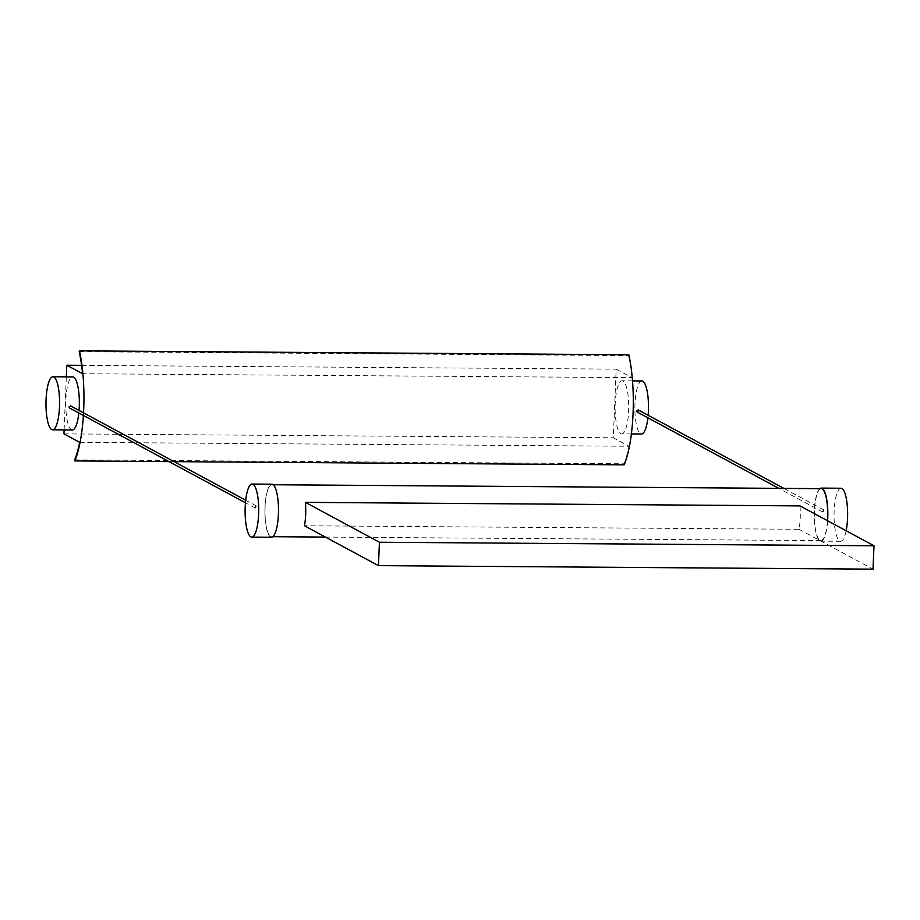 <?xml version="1.0" encoding="UTF-8"?>
<svg xmlns="http://www.w3.org/2000/svg" width="920" height="920" viewBox="0 0 920 920"><rect width="100%" height="100%" fill="white"/><g stroke="black" fill="none" stroke-linecap="round" stroke-linejoin="round"><path stroke-width="0.69" stroke-dasharray="4.6 3.45" d="M79.672 442.347L629.027 446.257L613.306 437.782L616.181 369.15L631.902 377.625L82.547 373.716M63.94 433.872L613.306 437.782M64.112 429.893L66.332 376.843M81.604 365.355L616.181 369.15M72.369 429.95A26.53 6.796 90.4 0 1 71.45 429.697A26.53 6.796 90.4 0 1 65.78 401.58A26.53 6.796 90.4 0 1 72.737 376.889M79.062 410.447A26.53 6.796 90.4 0 1 78.832 412.999M83.386 415.449A72.415 18.561 -89.6 0 0 83.536 412.85M620.804 433.607A26.53 6.796 -89.6 0 0 621.724 433.86A26.53 6.796 -89.6 0 0 628.705 407.376A26.53 6.796 -89.6 0 0 622.092 380.799A26.53 6.796 -89.6 0 0 615.135 405.49A26.53 6.796 -89.6 0 0 620.804 433.607M628.797 354.752L628.556 355.603A71.162 18.239 90.4 0 1 631.902 377.625M629.027 446.257A71.162 18.239 90.4 0 1 624.013 463.784L624.185 464.841M74.658 459.873L624.013 463.784M169.038 461.61L174.087 461.644M79.201 351.693L628.556 355.603M641.884 380.949A26.53 6.796 -89.6 0 0 634.926 405.639A26.53 6.796 -89.6 0 0 640.584 433.757A26.53 6.796 -89.6 0 0 641.505 433.998M647.887 417.818A26.53 6.796 -89.6 0 0 648.14 415.265M637.181 412.045L638.894 411.022L638.307 409.975M822.331 511.072L822.917 512.118L824.032 510.048L822.331 511.072M841.018 488.244A26.53 6.796 -89.6 0 0 834.06 512.934A26.53 6.796 -89.6 0 0 839.73 541.052A26.53 6.796 -89.6 0 0 840.638 541.293A26.53 6.796 -89.6 0 0 846.147 530.759M819.858 488.647A26.53 6.796 -89.6 0 0 814.246 515.499A26.53 6.796 -89.6 0 0 819.95 540.914A26.53 6.796 -89.6 0 0 820.858 541.155A26.53 6.796 -89.6 0 0 827.62 520.778M821.226 488.658A25.978 6.658 -89.6 0 0 814.418 512.831A25.978 6.658 -89.6 0 0 819.973 540.362A25.978 6.658 -89.6 0 0 820.858 540.603A25.978 6.658 -89.6 0 0 827.482 520.697M69.563 408.008L70.691 405.927M254.713 507.035L255.3 508.081L256.415 506L254.713 507.035M271.503 537.245A26.53 6.796 90.4 0 1 270.595 537.004A26.53 6.796 90.4 0 1 264.925 508.886A26.53 6.796 90.4 0 1 271.883 484.196M270.618 536.452A25.978 6.658 -89.6 0 0 271.503 536.693A25.978 6.658 -89.6 0 0 278.346 510.772A25.978 6.658 -89.6 0 0 271.871 484.748A25.978 6.658 -89.6 0 0 265.063 508.921A25.978 6.658 -89.6 0 0 270.618 536.452M799.997 505.897A25.978 6.658 -89.6 0 1 799.02 529.287L304.451 525.768M799.02 529.287L873.022 569.158M632.523 380.88L622.092 380.799M631.373 433.929L621.724 433.86M824.032 510.036L783.84 488.382M822.917 512.118L778.791 488.347M840.638 541.293L820.858 541.155M256.415 506L245.72 500.238M255.3 508.081L245.467 502.78M273.252 484.748L271.871 484.748M820.858 540.603L325.45 537.084M272.883 536.705L271.503 536.693"/><path stroke-width="1.38" d="M83.386 415.449A72.415 18.561 -89.6 0 1 74.83 460.931L74.658 459.873A71.162 18.239 90.4 0 0 79.672 442.347L63.94 433.872L64.112 429.893M66.332 376.843L66.826 365.251L81.604 365.355M66.826 365.251L82.547 373.716A71.162 18.239 90.4 0 0 79.201 351.693L79.442 350.842L628.797 354.752A72.415 18.561 -89.6 0 1 624.185 464.841L174.087 461.644M52.957 376.751A26.53 6.796 90.4 0 1 59.57 403.328A26.53 6.796 90.4 0 1 52.578 429.812A26.53 6.796 90.4 0 1 51.669 429.559A26.53 6.796 90.4 0 1 46 401.442A26.53 6.796 90.4 0 1 52.957 376.751L72.737 376.889A26.53 6.796 90.4 0 1 79.062 410.447M78.832 412.999A26.53 6.796 90.4 0 1 72.369 429.95L52.578 429.812M83.536 412.85A72.415 18.561 -89.6 0 0 79.442 350.842M74.83 460.931L169.038 461.61M631.373 433.929L641.505 433.998A26.53 6.796 -89.6 0 0 647.887 417.818M648.14 415.265A26.53 6.796 -89.6 0 0 641.884 380.949L632.523 380.88M783.84 488.382L638.307 409.963L636.606 410.998L637.181 412.045L778.791 488.347M846.147 530.759A26.53 6.796 -89.6 0 0 846.998 502.964A26.53 6.796 -89.6 0 0 841.018 488.244L821.238 488.106A26.53 6.796 -89.6 0 0 819.858 488.647M827.62 520.778A26.53 6.796 -89.6 0 0 821.238 488.106M827.482 520.697A25.978 6.658 -89.6 0 0 821.226 488.658L273.252 484.748M245.72 500.238L70.691 405.927L68.989 406.962L69.563 408.008L245.467 502.78M250.803 536.854A26.53 6.796 90.4 0 1 245.134 508.748A26.53 6.796 90.4 0 1 252.103 484.046A26.53 6.796 90.4 0 1 258.704 510.623A26.53 6.796 90.4 0 1 251.723 537.107A26.53 6.796 90.4 0 1 250.803 536.854M252.103 484.046L271.883 484.196A26.53 6.796 90.4 0 1 278.484 510.772A26.53 6.796 90.4 0 1 271.503 537.245L251.723 537.107M305.428 502.366A25.978 6.658 90.4 0 1 304.451 525.768L378.442 565.639L379.431 542.248L305.428 502.366L799.997 505.897L874 545.767L379.431 542.248M378.442 565.639L873.022 569.158L874 545.767M325.45 537.084L272.883 536.705"/></g></svg>
